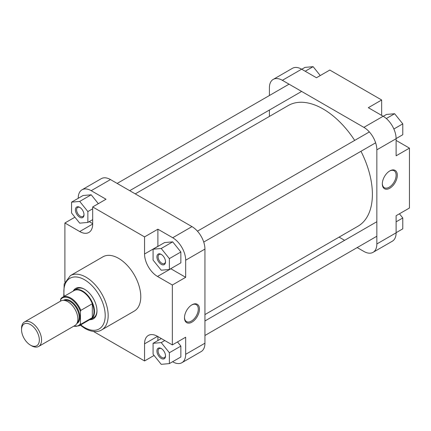 <?xml version="1.0" encoding="UTF-8"?>
<svg xmlns="http://www.w3.org/2000/svg" width="431" height="431" viewBox="0 0 431 431"><rect width="100%" height="100%" fill="white"/><g stroke="black" fill="none" stroke-linecap="round" stroke-linejoin="round"><path stroke-width="0.65" d="M31.555 345.764L30.439 345.123A12.574 7.262 -120 0 0 39.334 339.989A12.574 7.262 -120 0 0 30.439 324.586A12.574 7.262 -120 0 0 21.55 329.72A12.574 7.262 -120 0 0 30.439 345.123L31.555 345.764A14.148 8.167 60 0 0 38.628 346.465L74.935 325.502A14.148 8.167 60 0 0 77.101 314.167A14.148 8.167 60 0 0 67.861 301.7A14.148 8.167 60 0 0 60.787 301L24.481 321.962A14.148 8.167 60 0 1 31.555 322.663A14.148 8.167 60 0 1 40.794 335.129A14.148 8.167 60 0 1 38.628 346.465M21.55 329.72L21.55 328.438A14.148 8.167 60 0 1 24.481 321.962M72.904 291.286A16.766 9.681 60 0 1 74.245 290.203A16.766 9.681 60 0 1 82.628 291.033A16.766 9.681 60 0 1 93.586 305.811A16.766 9.681 60 0 1 91.016 319.247A16.766 9.681 60 0 1 89.406 319.872M60.453 301.194L60.819 298.823A16.502 9.53 60 0 1 62.57 297.25L74.057 290.618A16.502 9.53 60 0 1 82.31 291.431A16.502 9.53 60 0 1 92.315 303.742L80.829 310.374L80.457 311.462L80.457 323.6L80.829 324.257L92.315 317.625A16.502 9.53 60 0 1 90.564 319.204L79.078 325.836A16.502 9.53 60 0 0 80.829 324.257M80.829 310.374A16.502 9.53 60 0 0 70.824 298.063A16.502 9.53 60 0 0 62.57 297.25L60.819 298.823M92.315 303.742A16.502 9.53 60 0 1 92.315 317.625L92.315 303.742M135.259 193.875L288.285 105.525A69.687 40.234 60 0 1 323.126 108.978A69.687 40.234 60 0 1 354.681 140.398M360.968 151.286A69.687 40.234 60 0 1 357.967 226.227L204.94 314.576M389.813 170.908L389.813 170.908A10.603 6.12 -60 0 1 397.312 175.239A10.603 6.12 -60 0 1 389.813 188.218A10.603 6.12 -60 0 1 382.319 183.892A10.603 6.12 -60 0 1 389.813 170.908L389.813 170.908M382.324 183.541A9.762 5.635 120 0 0 384.339 187.679A9.762 5.635 120 0 0 389.22 187.194A9.762 5.635 120 0 0 395.599 178.59A9.762 5.635 120 0 0 394.101 170.768A9.762 5.635 120 0 0 389.511 171.091M301.641 69.192L282.375 80.317A18.339 10.586 -120 0 0 273.206 79.406L292.471 68.287A18.339 10.586 60 0 1 301.641 69.192L316.456 77.747L329.796 70.048L381.661 99.992L381.661 115.395M381.661 99.992L368.327 107.696L383.143 116.251A18.339 10.586 60 0 1 396.111 138.712L396.111 155.823L409.45 148.124L396.111 140.42M409.45 148.124L409.45 208.011L396.111 215.715L396.111 232.826A18.339 10.586 60 0 1 392.312 241.22L373.047 252.345A18.339 10.586 -120 0 0 376.845 243.951L396.111 232.826M282.375 80.317L363.883 127.371L383.143 116.251M273.206 79.406A18.339 10.586 -120 0 0 269.407 87.8L269.407 95.515M269.407 110.034L269.407 116.424M339.089 237.125L344.628 240.32M357.202 247.577L363.883 251.435A18.339 10.586 -120 0 0 373.047 252.345M396.111 138.712L376.845 149.832L376.845 243.951M376.845 149.832A18.339 10.586 -120 0 0 363.883 127.371M399.424 213.803L402.78 217.984L402.78 228.85L396.111 232.697M402.78 217.984L396.111 221.83M383.256 116.316L386.478 114.452L394.629 113.725L402.78 123.864L402.78 134.731L396.111 138.583M394.629 113.725L386.311 118.53M402.78 123.864L393.875 129.009M301.748 69.256L304.97 67.398L313.121 66.665L320.265 75.549M313.121 66.665L305.191 71.244M73.356 290.839A17.606 10.166 60 0 1 84.535 289.249L84.535 289.249A17.606 10.166 60 0 1 84.535 289.255A17.606 10.166 60 0 1 96.98 310.816A17.606 10.166 60 0 1 90.02 319.694M84.832 289.427A16.766 9.681 -120 0 0 76.745 288.765L74.245 290.203M191.973 322.119A10.603 6.12 -60 0 1 184.479 317.792A10.603 6.12 -60 0 1 191.973 304.809L191.973 304.809A10.603 6.12 -60 0 1 199.467 309.14A10.603 6.12 -60 0 1 191.973 322.119M184.484 317.442A9.762 5.635 120 0 0 186.499 321.58A9.762 5.635 120 0 0 191.38 321.095A9.762 5.635 120 0 0 197.759 312.491A9.762 5.635 120 0 0 196.261 304.669A9.762 5.635 120 0 0 191.671 304.992M161.226 358.43A6.077 3.507 60 0 1 156.927 350.985A6.077 3.507 60 0 1 161.226 348.501L161.226 348.501A6.077 3.507 60 0 1 165.52 355.947A6.077 3.507 60 0 1 161.226 358.43M161.533 348.695A5.242 3.022 -120 0 0 159.195 348.587A5.242 3.022 -120 0 0 158.392 352.784A5.242 3.022 -120 0 0 161.819 357.401A5.242 3.022 -120 0 0 164.437 357.66A5.242 3.022 -120 0 0 165.509 355.586M161.226 264.311A6.077 3.507 60 0 1 156.927 256.865A6.077 3.507 60 0 1 161.226 254.387L161.226 254.387A6.077 3.507 60 0 1 165.52 261.827A6.077 3.507 60 0 1 161.226 264.311M161.533 254.576A5.242 3.022 -120 0 0 159.195 254.468A5.242 3.022 -120 0 0 158.392 258.665A5.242 3.022 -120 0 0 161.819 263.282A5.242 3.022 -120 0 0 164.437 263.546A5.242 3.022 -120 0 0 165.509 261.466M79.719 217.251A6.077 3.507 60 0 1 75.42 209.811A6.077 3.507 60 0 1 79.719 207.327L79.719 207.327A6.077 3.507 60 0 1 84.013 214.773A6.077 3.507 60 0 1 79.719 217.251M80.026 207.521A5.242 3.022 -120 0 0 77.688 207.413A5.242 3.022 -120 0 0 76.885 211.61A5.242 3.022 -120 0 0 80.311 216.227A5.242 3.022 -120 0 0 82.93 216.486A5.242 3.022 -120 0 0 84.002 214.412M101.678 329.904L134.283 311.08A31.334 18.091 -120 0 0 139.084 285.974A31.334 18.091 -120 0 0 118.617 258.363A31.334 18.091 -120 0 0 102.95 256.811L70.35 275.635A31.334 18.091 60 0 1 86.017 277.187A31.334 18.091 60 0 1 106.484 304.798A31.334 18.091 60 0 1 101.678 329.904C98.947 331.719 93.155 332.964 84.966 328.46L80.258 325.152M170.746 268.696A18.339 10.586 -120 0 0 170.854 268.761L185.675 277.316L185.675 260.205A18.339 10.586 -120 0 0 172.707 237.745L157.891 229.19L144.552 236.888L92.681 206.945L106.021 199.241L91.2 190.685A18.339 10.586 -120 0 0 82.03 189.78A18.339 10.586 -120 0 0 78.232 198.174L78.232 198.303M89.239 221.636L92.681 223.63M98.343 203.674L91.2 194.79L83.048 195.518L71.568 202.15L71.568 213.016L79.719 223.161L87.865 222.428L87.865 211.562L79.719 201.422L71.568 202.15M172.599 361.744L172.707 361.808A18.339 10.586 -120 0 0 181.877 362.713A18.339 10.586 -120 0 0 185.675 354.32L185.675 337.209L172.341 344.908L157.52 336.352A18.339 10.586 -120 0 0 148.35 335.447A18.339 10.586 -120 0 0 144.552 343.841L144.552 360.952L93.452 331.45M157.891 336.568L157.891 340.544M169.372 363.602L169.372 352.736L161.226 342.597L153.075 343.324L153.075 354.196L161.226 364.335L169.372 363.602L180.858 356.976L180.858 346.104L177.502 341.928M157.891 229.19L157.891 246.3A18.339 10.586 -120 0 0 157.891 246.43M169.372 269.488L180.858 262.856L180.858 251.99L172.707 241.85L164.556 242.578L153.075 249.21L153.075 260.076L161.226 270.215L169.372 269.488L169.372 258.622L161.226 248.482L153.075 249.21M82.03 189.78L101.296 178.655A18.339 10.586 60 0 1 110.465 179.565L191.973 226.62A18.339 10.586 60 0 1 204.94 249.08L185.675 260.205M185.675 354.32L204.94 343.2L204.94 249.08M204.94 343.2A18.339 10.586 60 0 1 201.142 351.594L181.877 362.713M91.016 319.247L93.511 317.803A16.766 9.681 -120 0 0 96.975 310.465M74.924 217.197L64.898 222.989L79.719 231.544A18.339 10.586 -120 0 0 88.883 232.449A18.339 10.586 -120 0 0 92.681 224.055L92.681 206.945M64.898 222.989L64.898 281.993M144.552 236.888L144.552 253.999A18.339 10.586 -120 0 0 157.52 276.46L172.341 285.015L172.341 344.908M185.675 277.316L172.341 285.015M154.082 355.451L144.552 360.952M169.372 258.622L180.858 251.99M161.226 248.482L172.707 241.85M169.372 352.736L180.858 346.104M161.226 342.597L164.777 340.544M153.075 343.324L161.334 338.556M87.865 222.428L92.681 219.648M87.865 211.562L92.681 208.782M79.719 201.422L91.2 194.79M63.524 300.337A13.361 7.715 60 0 1 70.452 300.843A13.361 7.715 60 0 1 79.25 312.852A13.361 7.715 60 0 1 76.874 323.465M77.316 322.474A12.838 7.413 -120 0 0 78.21 311.996A12.838 7.413 -120 0 0 70.086 301.484A12.838 7.413 -120 0 0 64.602 300.45M80.457 311.462A15.979 9.229 -120 0 0 70.452 298.705A15.979 9.229 -120 0 0 60.453 299.911M73.809 326.154A15.979 9.229 -120 0 0 80.457 323.6M80.721 324.888A29.238 16.879 -120 0 0 84.535 327.495A29.238 16.879 -120 0 0 105.207 315.562A29.238 16.879 -120 0 0 84.535 279.757A29.238 16.879 -120 0 0 64.214 296.302M172.707 237.745L191.973 226.62M110.465 179.565L91.2 190.685M170.854 268.761L157.52 276.46M157.891 246.3L144.552 253.999M157.52 336.352L144.552 343.841M92.681 224.055L79.719 231.544M73.529 326.315L79.078 325.836M289.05 84.174L117.146 183.423M301.63 91.431L129.72 190.68M376.845 221.717L204.94 320.966M376.845 236.236L204.94 335.485M63.756 296.566L64.197 283.916L70.35 275.635M369.351 131.929L197.441 231.178M375.638 142.817L203.734 242.066"/></g></svg>
